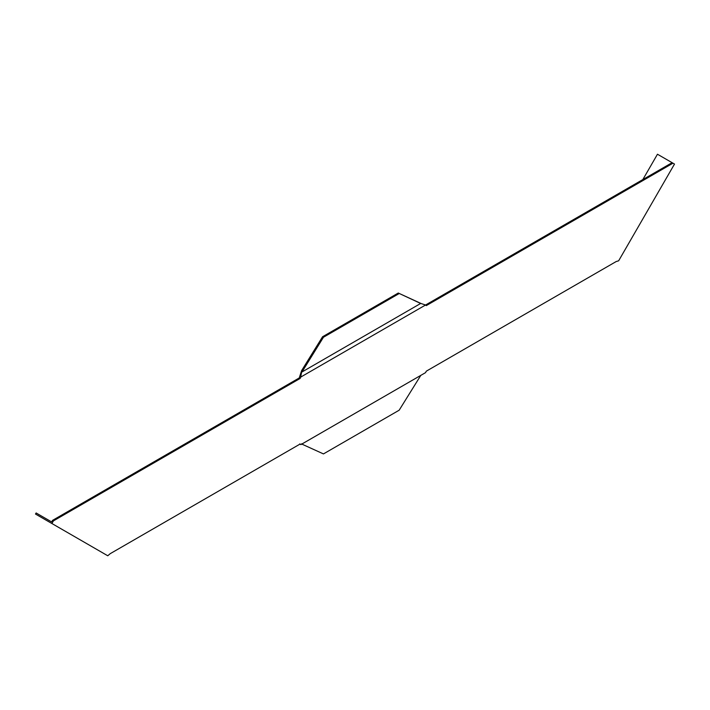 <?xml version="1.0" encoding="UTF-8"?>
<svg xmlns="http://www.w3.org/2000/svg" width="710" height="710" viewBox="0 0 710 710"><rect width="100%" height="100%" fill="white"/><g stroke="black" fill="none" stroke-linecap="round" stroke-linejoin="round"><path stroke-width="1.06" d="M299.23 377.96L300.108 378.465L53.419 520.891L52.54 520.377L299.23 377.96L301.652 370.549L322.571 336.744L398.283 293.026L420.808 303.383L301.812 372.084L300.827 373.504M425.565 305.016L672.104 162.679L674.5 164.063L618.641 260.81L616.2 261.537L426.293 371.179L425.565 372.626L300.942 444.584M52.54 520.377L51.644 521.93L36.121 512.966L35.5 514.049L107.76 555.77L110.201 553.676L300.108 444.034L300.836 444.637L300.108 444.034M300.108 378.465L300.836 377.019L425.565 305.007L426.293 305.611L672.982 163.194M301.448 444.282L420.808 375.377L399.162 410.211L323.458 453.921L301.812 444.078M53.419 520.891L51.901 523.519M301.652 443.75L302.54 444.265M300.836 377.019L300.942 375.51L300.312 375.874M398.283 293.026L420.08 303.197L425.565 305.007M300.942 375.51L301.448 373.149M301.652 370.549L302.54 371.064L301.812 372.084M419.193 302.691L420.08 303.197M322.571 336.744L323.458 337.25L399.162 293.541M302.54 371.064L323.458 337.25M642.843 179.568L657.469 154.23L672.104 162.679M299.824 443.865L300.481 444.327M420.568 303.312L419.486 302.859"/></g></svg>
